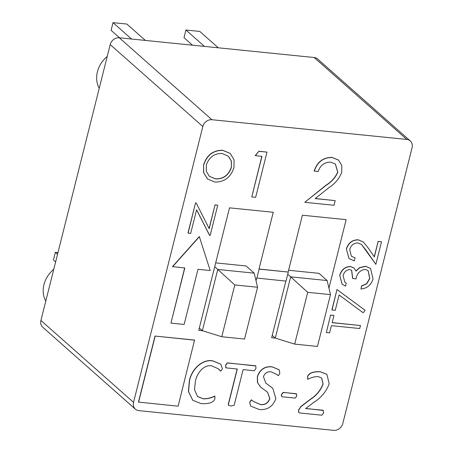 <?xml version="1.0" encoding="UTF-8"?>
<svg xmlns="http://www.w3.org/2000/svg" width="453" height="453" viewBox="0 0 453 453"><rect width="100%" height="100%" fill="white"/><g stroke="black" fill="none" stroke-linecap="round" stroke-linejoin="round"><path stroke-width="0.68" d="M209.592 235.322L196.619 209.739L190.673 233.408L187.967 233.035L195.537 202.893L196.211 203.057L209.212 228.703L215.045 204.864L217.746 205.237L210.175 235.379L209.462 235.209L196.596 209.83M209.11 228.493L215.045 204.864M207.531 178.969L203.578 172.638L203.624 164.699C206.828 155.102 213.137 150.277 222.542 150.232L230.135 153.369M351.285 256.155L355.056 257.882L354.314 260.854L349.025 258.612L346.375 248.867C348.34 242.797 352.309 239.773 358.278 239.801L363.289 241.987M348.963 258.555L346.375 248.867M374.28 256.749L378.142 241.375L381.511 241.817L375.848 264.342L361.511 244.461M344.75 282.049L346.222 283.136L345.475 286.115L342.117 284.178L339.733 275.311C341.42 269.711 344.965 266.76 350.367 266.46L354.014 267.989M342.055 284.122L339.733 275.311M355.888 270.99L359.489 267.666L365.594 266.256L370.458 268.408M339.858 275.424C341.545 269.824 345.09 266.874 350.497 266.574L354.082 268.046L356.018 271.104L359.614 267.78L365.724 266.37L370.52 268.465L373.029 278.872C371.149 285.045 367.117 288.414 360.945 288.986L361.562 285.9L366.579 283.742L369.676 278.374L368.04 270.526M360.945 288.986L361.692 286.013L366.709 283.855L369.807 278.487L368.102 270.583L365.248 269.371C360.146 270.113 357.066 273.289 356.007 278.901L352.638 278.459L351.596 270.322M331.868 309.914L336.992 289.512L365.129 310.333L363.136 312.763L339.099 294.988L335.237 310.356L331.868 309.914M360.475 325.548L359.727 328.527L331.392 325.662L329.58 332.887L326.341 332.559L330.588 315.016L333.957 315.458L332.14 322.683L360.475 325.548L332.162 322.587M305.735 408.459L323.414 410.446M298.714 412.558L298.482 410.186L300.645 406.692L310.616 399.076C316.477 395.254 320.605 390.209 322.995 383.94L321.602 377.932M307.542 379.099L307.932 379.303L307.525 376.562C309.393 371.715 316.069 371.63 320.067 371.653L326.823 374.286M307.808 379.189L307.525 376.562M282.117 396.664C281.29 396.267 281.098 395.509 281.54 394.387L283.193 392.377L296.67 393.929M281.67 396.494L282.247 396.777C281.415 396.381 281.222 395.622 281.67 394.501L281.54 394.387M265.758 383.045L272.723 388.244M250.583 406.047L249.688 402.298L251.302 399.818L252.117 400.288M253.187 401.296L260.43 404.501C264.954 404.982 268.068 402.983 269.756 398.498L267.491 392.151M260.605 387.072L257.4 382.434L257.372 376.477C259.982 369.342 264.869 366.115 272.032 366.788L279.195 369.761M277.412 375.039L276.806 374.495M225.985 367.774L225.543 365.26L227.23 362.881L255.849 365.945M228.454 405.299L228.204 404.591L237.146 369.002M225.651 367.655L226.109 367.887L225.543 365.26M197.468 396.483L203.142 398.708C207.004 398.878 210.821 398.006 214.586 396.098L214.965 396.29M192.746 400.248L188.425 391.494L189.348 380.933C191.245 370.112 201.636 358.94 212.604 360.775L220.764 364.15M220.101 370.667L218.182 368.674M314.291 171.172C317.31 162.066 323.249 157.514 332.117 157.525L338.561 160.107L341.805 165.504L341.749 172.282C339.263 178.646 335.005 183.759 328.963 187.616L315.158 198.601L335.197 200.628L334.031 205.266L304.773 202.304L326.171 185.283C331.494 182.021 335.373 177.678 337.796 172.253L335.43 164.06L330.758 162.14C324.569 162.044 320.367 165.186 318.153 171.562L314.161 171.058C317.179 161.953 323.125 157.401 331.992 157.412L338.499 160.051M315.271 198.51L335.197 200.628M304.773 202.304L326.041 185.169C331.37 181.908 335.243 177.565 337.666 172.14L335.367 164.003M251.783 196.942L261.976 156.37L255.22 155.583L258.912 151.206L267.004 152.123L255.645 197.332L251.783 196.942L261.823 156.353M412.077 147.701A8.08 6.863 131.5 0 0 410.254 140.917A8.08 6.863 131.5 0 0 406.794 139.439L211.902 119.717A8.08 6.863 131.5 0 0 202.831 126.523L133.544 402.366A8.08 6.863 131.5 0 0 135.368 409.15A8.08 6.863 131.5 0 0 138.828 410.628L333.725 430.35A8.08 6.863 131.5 0 0 342.791 423.544L412.077 147.701M170.957 323.108L184.133 324.444L197.984 269.309L210.192 270.543L199.303 236.534L172.468 266.624L184.807 267.972L170.957 323.108L184.654 267.961M194.569 340.056L155.028 336.058L138.442 402.083L178.114 406.199L194.569 340.056M285.866 281.092L271.647 337.717L275.288 338.085L272.23 335.379M256.036 280.798L256.732 278.04L286.019 281.103L288.295 272.066L259.003 268.997L273.25 212.276L229.501 207.848L198.737 330.339L202.383 330.707L199.326 328M328.946 288.176L346.154 219.654L302.411 215.226L288.165 271.953M410.254 140.917L317.632 58.992A8.08 6.863 131.5 0 0 314.172 57.508L119.275 37.786A8.08 6.863 131.5 0 0 110.209 44.598L40.923 320.441A8.08 6.863 131.5 0 0 42.746 327.219L135.368 409.15M288.295 272.066L259.127 269.11L256.857 278.153M45.781 301.092A25.453 21.608 -48.5 0 1 53.76 269.32M99.241 88.267A25.453 21.608 -48.5 0 1 107.219 56.495M255.35 155.696L258.912 151.206M259.042 151.319L267.004 152.123M214.909 396.228L214.881 398.81C212.876 404.133 205.543 403.668 201.268 403.634L192.808 400.305L188.55 391.607L189.479 381.047C191.37 370.226 201.766 359.053 212.729 360.888L220.826 364.206L222.423 368.787L220.849 371.12L218.244 368.731L211.483 365.781C203.261 364.597 196.789 373.793 195.373 381.347L194.484 389.608L197.531 396.539L203.267 398.821C207.134 398.991 210.945 398.119 214.711 396.211L214.586 396.098M225.668 365.373L227.361 362.995L255.39 365.735M228.386 405.242L230.99 406.013L234.161 405.293L243.125 369.608L254.309 370.741L255.962 368.436L255.786 365.882M228.51 405.356L228.335 404.705L237.298 369.019L226.109 367.887M249.818 402.411L251.432 399.931L253.25 401.352L260.554 404.614C265.084 405.095 268.193 403.096 269.886 398.612L267.559 392.207L260.668 387.128L257.531 382.547L257.497 376.59C260.113 369.455 264.999 366.228 272.157 366.902L279.258 369.818L279.835 373.272L278.414 375.69L276.868 374.552L271.058 371.811C267.383 371.392 264.852 373.012 263.453 376.664L265.82 383.102L272.785 388.3L275.866 398.589C272.865 406.624 267.327 410.265 259.252 409.501L250.645 406.103L249.688 402.298M281.67 394.501L283.323 392.491L296.137 393.691M282.247 396.777L295.192 398.085L296.817 396.035L296.268 393.804L296.613 393.872M307.649 376.675C309.524 371.828 316.194 371.743 320.197 371.766L326.885 374.342L329.172 383.748C326.302 391.579 321.143 397.802 313.703 402.406L305.616 408.549L322.921 410.197M298.646 412.507L299.75 412.972L321.856 415.208L323.657 412.842L323.051 410.31L323.351 410.384M298.776 412.621L298.606 410.299L300.775 406.805L310.741 399.189C316.607 395.367 320.73 390.322 323.119 384.053L321.664 377.989L318.097 376.568C314.637 376.568 311.251 377.479 307.932 379.303M326.341 332.559L330.588 315.016M330.718 315.129L333.957 315.458M331.998 310.028L336.992 289.512M337.123 289.626L365.129 310.333M352.768 278.572L351.664 270.379L349.733 269.546C346.245 269.943 344.037 271.998 343.108 275.713L344.812 282.106L346.222 283.136M375.848 264.342L366.013 250.164L361.573 244.512L357.91 242.916C353.782 243.029 351.047 245.215 349.705 249.461L351.347 256.211L355.056 257.882M346.5 248.98C348.47 242.904 352.44 239.886 358.402 239.914L363.357 242.044L368.046 247.768L374.393 256.919L378.142 241.375M378.272 241.489L381.511 241.817M199.433 236.647L172.593 266.738M194.699 340.169L155.028 336.058M155.153 336.171L138.573 402.196M203.754 164.813C206.959 155.215 213.261 150.39 222.666 150.345L230.198 153.425L234.071 159.739L233.963 167.718C230.713 177.321 224.371 182.1 214.943 182.055L207.599 179.026L203.708 172.752L203.624 164.699M222.021 153.448C214.28 153.386 209.048 157.259 206.33 165.062L206.313 171.421L209.484 176.415L215.611 178.952C223.391 179.139 228.652 175.305 231.392 167.451L231.449 161.172L228.38 156.217L222.021 153.448M231.392 167.451L231.336 161.104L228.318 156.16M209.422 176.359L215.486 178.839C223.267 179.026 228.527 175.192 231.262 167.338M215.169 204.977L217.746 205.237M188.097 233.148L195.537 202.893M195.668 203.006L196.211 203.057M57.967 252.581L55.334 252.315L57.542 254.269M145.39 40.43L126.874 24.054L113.023 22.65L111.098 30.306L119.598 37.82M218.301 47.808L199.784 31.427L185.928 30.028L184.009 37.684L192.502 45.198M204.45 46.404L185.928 30.028M55.617 261.925L53.409 259.971L55.334 252.315M131.54 39.032L113.023 22.65M215.679 262.887L246.092 265.968L254.218 273.153L217.768 269.461L214.705 266.76M221.783 336.738L244.558 339.042L257.57 287.247L234.79 284.943L217.768 269.461L202.383 330.707L221.783 336.738L234.79 284.943M257.57 287.247L254.218 273.153M288.589 270.265L319.003 273.34L327.128 280.532L290.673 276.84L287.746 274.246M294.688 344.116L317.468 346.42L330.48 294.626L307.7 292.321L290.673 276.84L275.288 338.085L294.688 344.116L307.7 292.321M330.48 294.626L327.128 280.532M314.172 57.508L406.794 139.439M40.923 320.441L133.544 402.366M110.209 44.598L202.831 126.523M119.275 37.786L211.902 119.717"/></g></svg>

